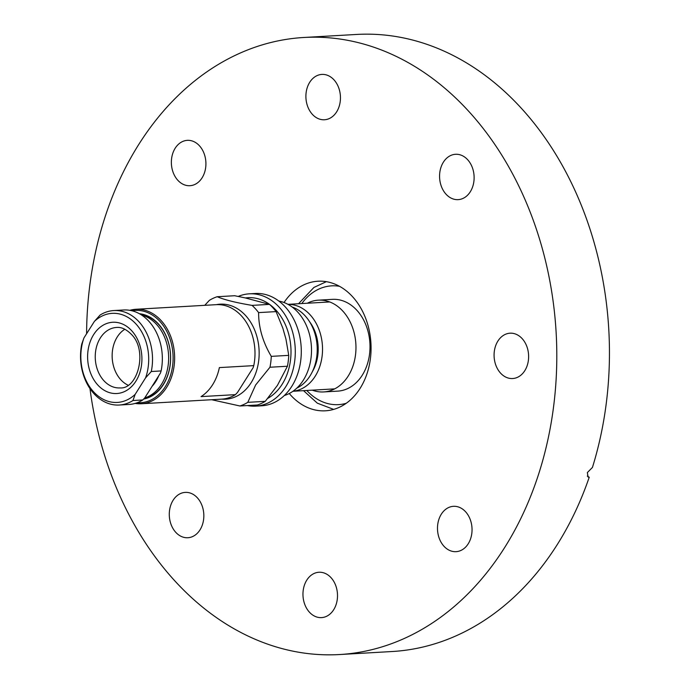 <?xml version="1.0" encoding="UTF-8"?>
<svg xmlns="http://www.w3.org/2000/svg" width="689" height="689" viewBox="0 0 689 689"><rect width="100%" height="100%" fill="white"/><g stroke="black" fill="none" stroke-linecap="round" stroke-linejoin="round"><path stroke-width="1.03" d="M284.04 302.531A64.895 49.307 86.7 0 1 317.982 281.224A64.895 49.307 86.7 0 1 367.168 373.18A64.895 49.307 86.7 0 1 325.423 410.799A64.895 49.307 86.7 0 1 289.259 393.514M472.757 186.469A22.711 17.259 86.7 0 1 458.151 199.638A22.711 17.259 86.7 0 1 440.934 167.453A22.711 17.259 86.7 0 1 455.55 154.284A22.711 17.259 86.7 0 1 472.757 186.469M329.91 76.479A22.711 17.259 86.7 0 1 340.228 101.472A22.711 17.259 86.7 0 1 324.476 119.757A22.711 17.259 86.7 0 1 316.44 117.698A22.711 17.259 86.7 0 1 306.123 92.705A22.711 17.259 86.7 0 1 321.875 74.412A22.711 17.259 86.7 0 1 329.91 76.479M195.375 142.416A22.711 17.259 86.7 0 1 205.692 167.41A22.711 17.259 86.7 0 1 189.94 185.703A22.711 17.259 86.7 0 1 181.905 183.636A22.711 17.259 86.7 0 1 171.587 158.642A22.711 17.259 86.7 0 1 187.339 140.349A22.711 17.259 86.7 0 1 195.375 142.416M202.471 524.57A22.711 17.259 86.7 0 1 187.864 537.739A22.711 17.259 86.7 0 1 170.648 505.554A22.711 17.259 86.7 0 1 185.255 492.385A22.711 17.259 86.7 0 1 202.471 524.57M326.974 574.325A22.711 17.259 86.7 0 1 337.283 599.318A22.711 17.259 86.7 0 1 321.53 617.611A22.711 17.259 86.7 0 1 313.495 615.544A22.711 17.259 86.7 0 1 303.186 590.551A22.711 17.259 86.7 0 1 318.929 572.258A22.711 17.259 86.7 0 1 326.974 574.325M461.501 508.387A22.711 17.259 86.7 0 1 471.819 533.381A22.711 17.259 86.7 0 1 456.066 551.665A22.711 17.259 86.7 0 1 448.031 549.598A22.711 17.259 86.7 0 1 437.713 524.613A22.711 17.259 86.7 0 1 453.465 506.32A22.711 17.259 86.7 0 1 461.501 508.387M527.266 365.368A22.711 17.259 86.7 0 1 512.659 378.537A22.711 17.259 86.7 0 1 495.443 346.352A22.711 17.259 86.7 0 1 510.058 333.192A22.711 17.259 86.7 0 1 527.266 365.368M86.59 333.734A309.051 234.837 86.7 0 1 105.184 216.63A309.051 234.837 86.7 0 1 303.995 37.473A309.051 234.837 86.7 0 1 538.221 475.384A309.051 234.837 86.7 0 1 339.41 654.55A309.051 234.837 86.7 0 1 89.983 388.613M587.286 476.09L589.224 477.253L588.061 476.995L587.355 472.568L592.437 467.443A309.051 234.837 86.7 0 0 356.644 34.45L303.995 37.473M589.224 477.253A309.051 234.837 86.7 0 1 392.058 651.527L339.41 654.55M292.997 391.24A43.528 33.081 -93.3 0 0 319.911 366.092A43.528 33.081 -93.3 0 0 288.011 304.366M312.427 371.56A37.852 28.766 -93.3 0 0 315.932 363.714A37.852 28.766 -93.3 0 0 309.559 321.694M296.795 388.14A42.554 32.34 -93.3 0 0 314.666 365.945A42.554 32.34 -93.3 0 0 292.136 307.01M307.311 303.238A45.965 34.924 86.7 0 1 318.37 300.163A45.965 34.924 86.7 0 1 353.207 365.291A45.965 34.924 86.7 0 1 323.632 391.938A45.965 34.924 86.7 0 1 312.298 390.155M318.37 300.163L332.408 299.353A45.965 34.924 86.7 0 1 367.246 364.49A45.965 34.924 86.7 0 1 337.67 391.137L323.632 391.938M211.669 399.723L239.927 405.985A56.24 42.735 -93.3 0 0 247.799 402.342L255.636 384.979L269.967 367.237A56.24 42.735 -93.3 0 0 271.285 356.368C262.802 342.063 258.573 327.473 258.608 312.608A56.24 42.735 86.7 0 0 255.455 308.793A56.24 42.735 86.7 0 0 252.053 305.382L269.52 304.383L245.069 297.872L234.665 295.727L217.199 296.726A56.24 42.735 -93.3 0 0 209.335 300.378L204.745 305.33M128.051 385.177A30.282 23.013 86.7 0 1 120.704 379.639A30.282 23.013 86.7 0 1 124.838 329.256M278.873 301.076A48.127 36.569 86.7 0 1 297.906 312.272A48.127 36.569 86.7 0 1 310.705 360.218A48.127 36.569 86.7 0 1 284.29 395.546M129.816 310.326A47.317 35.957 86.7 0 1 135.922 309.275A47.317 35.957 86.7 0 1 161.26 320.704A47.317 35.957 86.7 0 1 172.999 372.017A47.317 35.957 86.7 0 1 141.34 403.754A47.317 35.957 86.7 0 1 135.165 403.409M141.34 403.754L221.712 399.146A47.317 35.957 -93.3 0 0 235.431 394.642L201.042 396.614A47.317 35.957 -93.3 0 0 219.369 367.599L253.767 365.626A47.317 35.957 -93.3 0 0 241.632 316.096A47.317 35.957 -93.3 0 0 216.294 304.667L135.922 309.275M132.012 310.791A46.232 35.13 86.7 0 1 160.037 321.565A46.232 35.13 86.7 0 1 170.984 373.731A46.232 35.13 86.7 0 1 137.292 402.703M143.613 399.077A42.994 32.667 -93.3 0 0 169.597 368.606A42.994 32.667 -93.3 0 0 158.487 324.019A42.994 32.667 -93.3 0 0 139.402 313.719M144.19 398.466A42.451 32.254 -93.3 0 0 169.589 368.245A42.451 32.254 -93.3 0 0 158.582 324.407A42.451 32.254 -93.3 0 0 140.444 314.322M141.555 315.019A42.451 32.254 86.7 0 1 156.653 324.519A42.451 32.254 86.7 0 1 167.935 366.798A42.451 32.254 86.7 0 1 144.656 397.966M216.398 304.659A47.584 36.164 86.7 0 1 254.069 328.679A47.584 36.164 86.7 0 1 251.106 382.731A47.584 36.164 86.7 0 1 221.815 399.138M252.053 305.382C236.198 302.747 224.58 299.861 217.199 296.726M158.737 375.781A37.852 28.766 86.7 0 1 152.019 386.4M269.52 304.383A56.24 42.735 86.7 0 1 272.922 307.785A56.24 42.735 86.7 0 1 276.074 311.609L258.608 312.608M247.472 405.554A56.24 42.735 -93.3 0 0 255.74 406.131A56.24 42.735 -93.3 0 0 293.359 368.4A56.24 42.735 -93.3 0 0 279.407 307.415A56.24 42.735 -93.3 0 0 249.289 293.833A56.24 42.735 -93.3 0 0 238.23 296.434M94.384 321.41L100.086 315.054A47.317 35.957 86.7 0 1 113.814 310.55A47.317 35.957 86.7 0 1 139.152 321.97A47.317 35.957 86.7 0 1 151.287 371.509L161.114 370.94L160.451 373.059L144.845 397.76L142.778 399.956A47.317 35.957 86.7 0 1 129.058 404.46L119.231 405.029A47.317 35.957 86.7 0 1 81.758 344.061L83.955 337.911L94.384 321.41A44.613 33.899 86.7 0 1 136.103 324.123A44.613 33.899 86.7 0 1 145.577 377.865L151.287 371.509M113.814 310.55L123.641 309.981A47.317 35.957 86.7 0 1 148.979 321.41A47.317 35.957 86.7 0 1 161.114 370.94M255.74 406.131L261.742 405.787A56.24 42.735 -93.3 0 0 299.362 368.055A56.24 42.735 -93.3 0 0 285.41 307.07A56.24 42.735 -93.3 0 0 255.292 293.488L249.289 293.833M142.778 399.956L132.951 400.524L135.156 394.366A44.613 33.899 86.7 0 1 93.437 391.653A44.613 33.899 86.7 0 1 83.955 337.911M135.156 394.366L145.577 377.865M253.767 365.626L253.104 367.745L237.498 392.437L235.431 394.642M271.285 356.368L288.743 355.36L285.952 339.1L282.852 328.214L276.074 311.609M269.967 367.237L287.434 366.238A56.24 42.735 -93.3 0 0 288.743 355.36M247.799 402.342L265.256 401.334L277.417 385.401L287.434 366.238M239.927 405.985L257.393 404.986A56.24 42.735 -93.3 0 0 265.256 401.334M132.951 400.524A47.317 35.957 86.7 0 1 119.231 405.029M301.791 303.548A59.487 45.198 86.7 0 1 339.531 286.314M346.24 403.28A59.487 45.198 86.7 0 1 306.786 390.474M245.465 297.958A52.45 39.859 86.7 0 1 276.177 310.36A52.45 39.859 86.7 0 1 267.608 398.449M103.798 380.604A30.282 23.013 86.7 0 1 96.279 347.764A30.282 23.013 86.7 0 1 116.544 327.456C121.307 326.939 126.242 329.221 131.341 334.303C148.178 350.537 137.722 389.5 120.015 387.916A30.282 23.013 86.7 0 1 103.798 380.604M131.832 330.875A35.69 27.121 86.7 0 1 135.888 381.172A35.69 27.121 86.7 0 1 97.7 384.901A35.69 27.121 86.7 0 1 93.652 334.596A35.69 27.121 86.7 0 1 131.832 330.875M329.704 301.946L287.968 304.34M334.69 388.872L292.954 391.266M326.336 281.68L313.934 287.442L298.535 303.737M303.522 390.654L317.345 403.177L333.665 409.395M277.09 385.857L277.417 385.401"/></g></svg>
